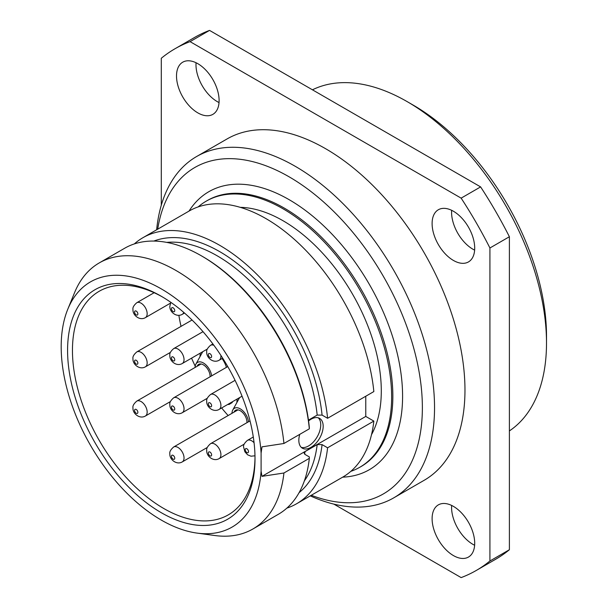 <?xml version="1.0" encoding="UTF-8"?>
<svg xmlns="http://www.w3.org/2000/svg" width="608" height="608" viewBox="0 0 608 608"><rect width="100%" height="100%" fill="white"/><g stroke="black" fill="none" stroke-linecap="round" stroke-linejoin="round"><path stroke-width="0.91" d="M407.155 101.62A197.083 113.787 -120 0 1 546.508 343.003L546.508 335.973A188.48 108.817 -120 0 0 413.242 105.138L407.155 101.62A197.083 113.787 -120 0 0 312.451 89.809M546.508 343.003A197.083 113.787 60 0 1 509.39 430.92M161.295 205.223L161.295 58.262A301.218 173.911 60 0 1 174.998 48.754L194.469 37.514A301.218 173.911 60 0 1 209.547 30.4L480.609 186.899A301.218 173.911 60 0 1 509.39 236.74L509.39 549.738A301.218 173.911 60 0 1 495.687 559.246L476.216 570.486A301.218 173.911 60 0 1 461.138 577.6L333.86 504.116M451.653 210.315A30.119 17.389 -120 0 0 451.577 212.298A30.119 17.389 -120 0 0 474.628 250.116M451.653 505.446A30.119 17.389 -120 0 0 451.577 507.429A30.119 17.389 -120 0 0 474.628 545.254M196.057 62.746A30.119 17.389 -120 0 0 195.981 64.729A30.119 17.389 -120 0 0 219.04 102.554M174.998 48.754A301.218 173.911 60 0 1 190.076 41.64L461.138 198.14A301.218 173.911 60 0 1 489.919 247.988L489.919 560.986A301.218 173.911 60 0 1 476.216 570.486M393.718 497.868A197.083 113.787 60 0 0 434.538 407.649A197.083 113.787 -120 0 0 348.513 209.312A197.083 113.787 -120 0 0 196.635 156.507L227.065 138.943A197.083 113.787 60 0 1 378.936 191.74A197.083 113.787 60 0 1 464.968 390.078A197.083 113.787 60 0 1 424.148 480.305L393.718 497.868A197.083 113.787 60 0 1 310.262 495.87M474.704 248.132A30.119 17.389 -120 0 0 461.556 217.824A30.119 17.389 -120 0 0 438.345 209.752A30.119 17.389 -120 0 0 432.106 223.539A30.119 17.389 -120 0 0 445.254 253.855A30.119 17.389 -120 0 0 468.464 261.926A30.119 17.389 -120 0 0 474.704 248.132M474.704 543.271A30.119 17.389 -120 0 0 461.556 512.954A30.119 17.389 -120 0 0 438.345 504.883A30.119 17.389 -120 0 0 432.106 518.677A30.119 17.389 -120 0 0 445.254 548.986A30.119 17.389 -120 0 0 468.464 557.057A30.119 17.389 -120 0 0 474.704 543.271M219.108 100.571A30.119 17.389 -120 0 0 205.96 70.254A30.119 17.389 -120 0 0 182.75 62.183A30.119 17.389 -120 0 0 176.51 75.977A30.119 17.389 -120 0 0 189.658 106.286A30.119 17.389 -120 0 0 212.868 114.357A30.119 17.389 -120 0 0 219.108 100.571M209.547 30.4L190.076 41.64M480.609 186.899L461.138 198.14M509.39 236.74L489.919 247.988M509.39 549.738L489.919 560.986M196.635 156.507A197.083 113.787 -120 0 0 156.636 229.786M157.685 229.186A188.48 108.817 -120 0 1 300.238 183.783A188.48 108.817 -120 0 1 422.37 407.649A188.48 108.817 60 0 1 311.304 495.269M206.196 201.172L207.412 200.473A153.619 88.692 -120 0 1 325.797 241.627A153.619 88.692 -120 0 1 392.852 396.226A153.619 88.692 -120 0 1 361.038 466.556L359.814 467.256A153.619 88.692 60 0 0 391.636 396.933A153.619 88.692 -120 0 0 324.581 242.334A153.619 88.692 -120 0 0 206.196 201.172A153.619 88.692 -120 0 0 198.155 206.918M359.814 467.256A153.619 88.692 60 0 1 350.824 471.352M371.511 434.659A138.989 80.248 60 0 0 381.292 390.959A138.989 80.248 -120 0 0 240.274 207.343M365.773 396.234L365.773 416.434L373.844 421.093A153.619 88.692 60 0 1 342.775 477.098L296.529 503.796A153.619 88.692 -120 0 0 327.59 447.792L322.073 444.608L317.186 444.592L305.011 451.622L304.023 452.892L305.034 454.442L309.328 456.92L309.335 458.333L283.928 473.001A153.619 88.692 -120 0 1 252.867 529.006A153.619 88.692 -120 0 1 214.814 535.519L197.015 533.094A141.573 81.738 -120 0 0 261.098 471.109L261.098 453.097L261.987 446.842L283.928 443.49A153.619 88.692 -120 0 0 211.637 297.996A153.619 88.692 -120 0 0 99.241 262.922A153.619 88.692 -120 0 0 74.579 292.623L67.777 309.244A141.573 81.738 -120 0 0 90.508 445.352A141.573 81.738 -120 0 0 197.015 533.094M327.59 418.281A153.619 88.692 -120 0 0 255.299 272.787A153.619 88.692 -120 0 0 142.91 237.713L189.156 211.014A153.619 88.692 60 0 1 301.553 246.088A153.619 88.692 60 0 1 373.844 391.575L327.59 418.281L322.073 415.097L317.186 415.082L308.454 420.12M309.335 428.822A153.619 88.692 -120 0 0 201.461 255.862L202.677 256.568A151.901 87.704 60 0 1 309.328 427.409L309.335 428.822L283.928 443.49M365.773 416.434L261.987 476.353L283.928 473.001M261.987 476.353L261.098 471.109M261.098 453.097A141.573 81.738 -120 0 0 175.606 298.338A141.573 81.738 -120 0 0 67.777 309.244M255.01 458.592A132.536 76.517 60 0 1 161.295 512.704A132.536 76.517 60 0 1 67.579 350.375A132.536 76.517 60 0 1 161.295 296.271A132.536 76.517 60 0 1 255.01 458.592M299.782 434.332A17.214 9.941 120 0 0 302.396 448.202A17.214 9.941 120 0 0 311 447.351A17.214 9.941 120 0 0 322.248 432.182A17.214 9.941 120 0 0 319.61 418.388A17.214 9.941 120 0 0 311 419.239A17.214 9.941 120 0 0 308.568 420.934M373.844 421.093L327.59 447.792M201.461 255.862A153.619 88.692 -120 0 0 124.648 248.254L99.241 262.922M252.867 529.006L278.274 514.338A153.619 88.692 -120 0 0 309.335 458.333M142.91 237.713A153.619 88.692 -120 0 0 134.322 243.93M286.854 508.121A153.619 88.692 -120 0 0 296.529 503.796M301.264 447.351A17.214 9.941 120 0 0 308.568 445.945A17.214 9.941 120 0 0 319.451 431.893A17.214 9.941 120 0 0 318.303 417.833M255.003 457.17A129.094 74.533 60 0 1 228.274 514.877A129.094 74.533 60 0 1 128.797 480.29A129.094 74.533 60 0 1 72.451 350.375A129.094 74.533 60 0 1 99.188 291.278A129.094 74.533 60 0 1 162.526 296.985M228.137 415.545A123.933 71.554 60 0 1 221.646 407.968M195.214 366.183A123.933 71.554 60 0 1 191.566 358.158M181.04 326.367A123.933 71.554 60 0 1 178.874 315.339M227.688 404.48L229.132 404.442L232.188 402.549L232.484 401.713M232.188 402.549L229.756 403.955L230.052 403.119M229.132 404.442L229.756 403.955M211.637 375.888A11.765 6.794 -120 0 0 204.645 363.797A11.765 6.794 -120 0 0 195.913 364.086A11.765 6.794 -120 0 0 195.092 367.445M197.136 366.267A9.47 5.464 -120 0 1 198.672 364.382A9.47 5.464 -120 0 1 205.968 366.92A9.47 5.464 -120 0 1 210.102 376.451A9.47 5.464 60 0 1 210.094 376.77M248.512 421.77A11.765 6.794 -120 0 0 241.52 409.678A11.765 6.794 -120 0 0 232.788 409.967A11.765 6.794 -120 0 0 231.967 413.334M234.012 412.156A9.47 5.464 -120 0 1 235.554 410.271A9.47 5.464 -120 0 1 242.85 412.809A9.47 5.464 -120 0 1 246.977 422.332A9.47 5.464 60 0 1 246.977 422.659M248.505 451.6A2.326 1.345 -120 0 0 246.856 448.757A2.326 1.345 -120 0 0 245.214 449.707A2.326 1.345 60 0 0 246.856 452.55A2.326 1.345 60 0 0 248.505 451.6M211.622 356.524A2.326 1.345 -120 0 0 209.98 353.681A2.326 1.345 -120 0 0 208.339 354.631A2.326 1.345 60 0 0 209.98 357.474A2.326 1.345 60 0 0 211.622 356.524M211.622 405.718A2.326 1.345 -120 0 0 209.98 402.868A2.326 1.345 -120 0 0 208.339 403.818A2.326 1.345 60 0 0 209.98 406.661A2.326 1.345 60 0 0 211.622 405.718M211.622 454.906A2.326 1.345 -120 0 0 209.98 452.056A2.326 1.345 -120 0 0 208.339 453.006A2.326 1.345 60 0 0 209.98 455.856A2.326 1.345 60 0 0 211.622 454.906M174.747 458.204A2.326 1.345 -120 0 0 173.105 455.362A2.326 1.345 -120 0 0 171.456 456.312A2.326 1.345 60 0 0 173.105 459.154A2.326 1.345 60 0 0 174.747 458.204M174.747 409.017A2.326 1.345 -120 0 0 173.105 406.174A2.326 1.345 -120 0 0 171.456 407.117A2.326 1.345 60 0 0 173.105 409.967A2.326 1.345 60 0 0 174.747 409.017M174.747 359.83A2.326 1.345 -120 0 0 173.105 356.98A2.326 1.345 -120 0 0 171.456 357.93A2.326 1.345 60 0 0 173.105 360.78A2.326 1.345 60 0 0 174.747 359.83M174.747 310.642A2.326 1.345 -120 0 0 173.105 307.792A2.326 1.345 -120 0 0 171.456 308.742A2.326 1.345 60 0 0 173.105 311.585A2.326 1.345 60 0 0 174.747 310.642M137.864 313.941A2.326 1.345 -120 0 0 136.222 311.098A2.326 1.345 -120 0 0 134.581 312.048A2.326 1.345 60 0 0 136.222 314.891A2.326 1.345 60 0 0 137.864 313.941M137.864 363.128A2.326 1.345 -120 0 0 136.222 360.286A2.326 1.345 -120 0 0 134.581 361.236A2.326 1.345 60 0 0 136.222 364.078A2.326 1.345 60 0 0 137.864 363.128M137.864 412.323A2.326 1.345 -120 0 0 136.222 409.473A2.326 1.345 -120 0 0 134.581 410.423A2.326 1.345 60 0 0 136.222 413.273A2.326 1.345 60 0 0 137.864 412.323M342.654 477.166A160.504 92.667 -120 0 0 402.587 396.226A160.504 92.667 -120 0 0 316.7 219.526A160.504 92.667 -120 0 0 189.027 211.09M305.011 451.622A142.432 82.232 60 0 1 304.676 454.206M317.186 415.082A142.432 82.232 -120 0 0 166.706 242.394M304.38 480.852A142.432 82.232 -120 0 0 317.186 444.592M322.073 444.608A145.874 84.223 60 0 1 299.098 492.647M153.847 241.064A145.874 84.223 60 0 1 257.686 281.93A145.874 84.223 60 0 1 322.073 415.097M200.032 356.577A21.987 12.692 -120 0 0 200.032 356.6A21.987 12.692 -120 0 1 200.366 353.081M237.242 398.962A21.987 12.692 -120 0 0 236.907 402.466A21.987 12.692 -120 0 0 236.907 402.488M226.427 367.346A18.871 10.891 -120 0 0 222.08 358.53M202.912 351.606A18.871 10.891 -120 0 0 202.16 352.739L195.913 364.086M239.788 397.495A18.871 10.891 -120 0 0 239.035 398.628L232.788 409.967M254.068 442.738A8.603 4.97 -120 0 0 247.403 440.397L253.3 437M220.864 355.33A8.603 4.97 -120 0 1 220.917 356.288A8.603 4.97 60 0 1 219.131 360.232L222.695 358.173M213.902 345.298A8.603 4.97 -120 0 0 210.528 345.321L212.906 343.953M235.068 380.342L210.528 394.516A8.603 4.97 -120 0 1 217.162 396.819A8.603 4.97 -120 0 1 220.917 405.483A8.603 4.97 60 0 1 219.131 409.42L242.052 396.188M250.032 420.896L210.528 443.703A8.603 4.97 -120 0 1 217.162 446.006A8.603 4.97 -120 0 1 220.917 454.67A8.603 4.97 60 0 1 219.131 458.607L244.173 444.152M237.956 409.876L173.652 447.002A8.603 4.97 -120 0 1 180.28 449.312A8.603 4.97 -120 0 1 184.034 457.968A8.603 4.97 60 0 1 182.256 461.913L207.298 447.458M227.764 366.571L173.652 397.814A8.603 4.97 -120 0 1 180.28 400.125A8.603 4.97 -120 0 1 184.034 408.781A8.603 4.97 60 0 1 182.256 412.726L207.298 398.263M203.019 331.672L173.652 348.627A8.603 4.97 -120 0 1 180.28 350.93A8.603 4.97 -120 0 1 184.034 359.594A8.603 4.97 60 0 1 182.256 363.531L207.298 349.076M183.745 312.383A8.603 4.97 60 0 1 182.256 314.344L184.513 313.044M154.136 292.714L136.77 302.738A8.603 4.97 -120 0 1 143.404 305.049A8.603 4.97 -120 0 1 147.159 313.705A8.603 4.97 60 0 1 145.38 317.65L170.415 303.187M192.052 320.013L136.77 351.933A8.603 4.97 -120 0 1 143.404 354.236A8.603 4.97 -120 0 1 147.159 362.9A8.603 4.97 60 0 1 145.38 366.837L170.415 352.382M201.081 363.994L136.77 401.12A8.603 4.97 -120 0 1 143.404 403.423A8.603 4.97 -120 0 1 147.159 412.087A8.603 4.97 60 0 1 145.38 416.024L170.415 401.569M247.403 440.397C244.431 443.019 243.162 445.269 243.61 447.146L244.91 451.835L247.661 454.837L251.013 456.205L254.98 455.802M210.528 345.321C207.548 347.943 206.287 350.193 206.728 352.078C206.256 357.717 213.37 363.63 219.131 360.232M210.528 394.516C207.548 397.138 206.287 399.388 206.728 401.265C206.256 406.904 213.37 412.817 219.131 409.42M210.528 443.703C207.548 446.325 206.287 448.575 206.728 450.452C206.256 456.091 213.37 462.004 219.131 458.607M173.652 447.002C170.673 449.631 169.404 451.881 169.852 453.758C169.374 459.397 176.487 465.31 182.256 461.913M173.652 397.814C170.673 400.436 169.404 402.686 169.852 404.563C169.374 410.202 176.487 416.115 182.256 412.726M173.652 348.627C170.673 351.249 169.404 353.499 169.852 355.376C169.374 361.015 176.487 366.928 182.256 363.531M170.825 302.328L169.852 306.189C169.374 311.828 176.487 317.741 182.256 314.344M136.77 302.738C133.79 305.36 132.529 307.61 132.97 309.495C132.498 315.134 139.612 321.039 145.38 317.65M136.77 351.933C133.79 354.555 132.529 356.805 132.97 358.682C132.498 364.321 139.612 370.234 145.38 366.837M136.77 401.12C133.79 403.742 132.529 405.992 132.97 407.869C132.498 413.508 139.612 419.421 145.38 416.024"/></g></svg>
